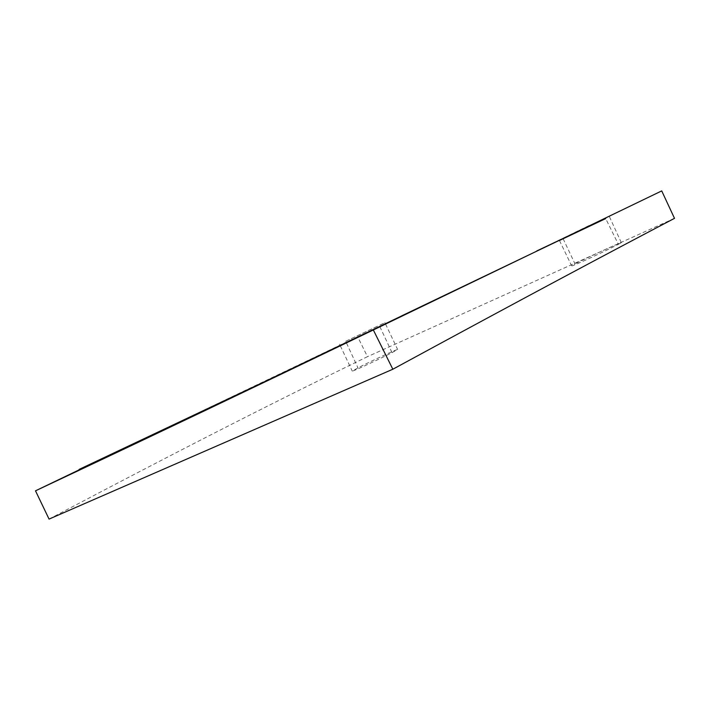 <?xml version="1.0" encoding="UTF-8"?>
<svg xmlns="http://www.w3.org/2000/svg" width="710" height="710" viewBox="0 0 710 710"><rect width="100%" height="100%" fill="white"/><g stroke="black" fill="none" stroke-linecap="round" stroke-linejoin="round"><path stroke-width="0.53" stroke-dasharray="3.55 2.66" d="M563.128 238.755L575.011 263.88L571.941 265.744C570.095 267.51 606.02 250.914 618.357 244.302L605.701 218.582M618.357 244.302L621.303 242.642C622.759 241.276 587.365 257.544 575.011 263.88M49.061 519.099C192.357 443.368 288.171 395.213 367.478 356.668L357.654 336.709L130.542 445.161M674.5 218.343L367.478 356.668M392.026 352.639L397.245 349.657C396.739 349.276 372.288 360.547 357.946 367.833L352.568 370.957C352.435 371.676 377.605 360.023 392.026 352.639L379.255 325.349L384.545 322.846L345.681 341.297L357.946 367.833M357.654 336.709L401.833 315.79M580.833 230.049L661.72 190.901M345.681 341.297L379.255 325.349M559.462 240.512L571.612 265.744M384.838 322.553L385.397 323.733M385.539 324.044L397.618 349.453M609.464 216.772L621.312 242.616M339.575 344.235L340.17 345.504M340.321 345.823L352.267 371.108M589.025 225.558L536.778 250.941"/><path stroke-width="1.06" d="M605.701 218.582L559.897 240.273L605.701 218.582M373.336 329.955L661.72 190.901L674.5 218.343C610.609 251.89 532.598 293.328 392.834 369.227L49.061 519.099L35.5 490.823L79.413 470.153C154.292 434.822 244.755 391.787 373.336 329.955L392.834 369.227M130.542 445.161L35.5 490.823M401.833 315.79L580.833 230.049M536.778 250.941L586.025 227.608M460.249 287.843L263.25 382.291L79.138 469.399"/></g></svg>
